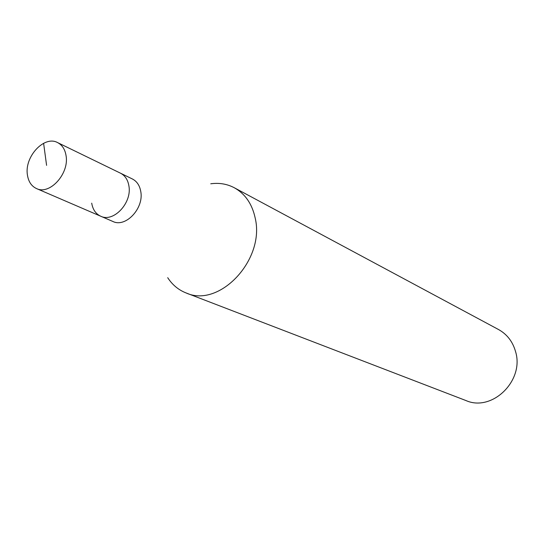 <?xml version="1.0" encoding="UTF-8"?>
<svg xmlns="http://www.w3.org/2000/svg" width="544" height="544" viewBox="0 0 544 544"><rect width="100%" height="100%" fill="white"/><g stroke="black" fill="none" stroke-linecap="round" stroke-linejoin="round"><path stroke-width="0.82" d="M66.076 155.747C69.374 173.686 49.694 195.33 36.496 188.557C31.43 186.177 28.404 181.601 27.404 174.828C24.33 156.706 44.288 135.177 57.569 142.582C62.22 144.983 65.049 149.369 66.076 155.747M57.569 142.582L132.348 178.956C136.857 181.281 139.658 185.422 140.746 191.386C144.214 208.155 125.684 227.977 112.866 221.462L100.722 216.226C113.608 222.788 132.321 202.681 128.874 185.722C127.799 179.69 124.991 175.508 120.455 173.169C124.991 175.508 127.799 179.69 128.874 185.722C132.321 202.681 113.608 222.788 100.722 216.226C95.778 213.914 92.779 209.556 91.712 203.15M210.746 183.79C219.205 182.628 227.059 183.947 234.294 187.748C245.16 193.814 252.13 203.918 255.19 218.056C265.288 259.61 219.388 308.373 186.075 292.944C178.473 289.945 172.353 284.859 167.708 277.692M186.075 292.944L465.943 400.547C492.123 412.264 524.681 380.521 515.522 351.472C512.679 341.564 507.008 334.247 498.501 329.514L234.294 187.748M46.587 165.362L43.608 143.283M100.722 216.226L36.496 188.557"/></g></svg>
